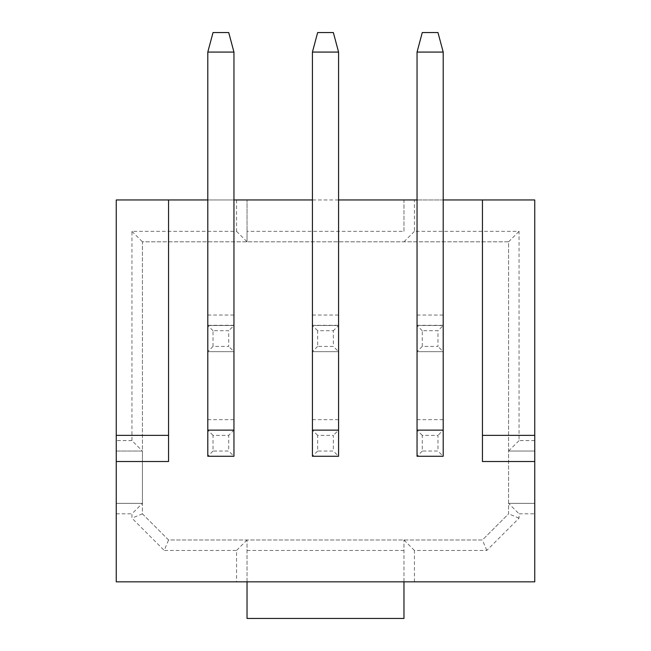 <?xml version="1.0" encoding="UTF-8"?>
<svg xmlns="http://www.w3.org/2000/svg" width="651" height="651" viewBox="0 0 651 651"><rect width="100%" height="100%" fill="white"/><g stroke="black" fill="none" stroke-linecap="round" stroke-linejoin="round"><path stroke-width="0.49" stroke-dasharray="3.25 2.44" d="M443.201 199.947L417.047 199.947M338.577 199.947L312.423 199.947M233.953 199.947L207.799 199.947M116.252 461.51L168.56 461.51L168.56 199.947M482.44 199.947L482.44 461.51L534.748 461.51M317.655 346.422L312.423 351.654L338.577 351.654L312.423 351.654L312.423 325.305L338.577 325.297L338.577 351.654L312.423 351.654L312.423 325.5L338.577 325.5L338.577 351.654L333.345 346.422L317.655 346.422L317.655 330.732L333.345 330.732L333.345 346.422M417.047 325.305L443.201 325.305L443.201 351.654L417.047 351.654L417.047 325.305M317.655 451.053L312.423 456.278L312.423 430.124L338.577 430.124L338.577 456.278L312.423 456.278L312.423 430.124L338.577 430.124L338.577 456.278L312.423 456.278L338.577 456.278L333.345 451.053L317.655 451.053L317.655 435.356L333.345 435.356L333.345 451.053M422.279 451.053L417.047 456.278L417.047 430.124L443.201 430.124L443.201 456.278L417.047 456.278L417.047 430.124L443.201 430.124L443.201 456.278L417.047 456.278L443.201 456.278L437.968 451.053L422.279 451.053L422.279 435.356L437.968 435.356L437.968 451.053M213.032 451.053L207.799 456.278L207.799 430.124L233.953 430.124L233.953 456.278L207.799 456.278L207.799 430.124L233.953 430.124L233.953 456.278L207.799 456.278L233.953 456.278L228.721 451.053L213.032 451.053L213.032 435.356L228.721 435.356L228.721 451.053M213.032 346.422L213.032 330.732L228.721 330.732L228.721 346.422L213.032 346.422L207.799 351.654L207.799 325.297L233.953 325.297L233.953 351.654L207.799 351.654L207.799 325.5L233.953 325.5L233.953 351.654L207.799 351.654L207.799 52.072L233.953 52.072L228.721 32.55L213.032 32.55L228.721 32.55L213.032 32.55L207.799 52.072L233.953 52.072L207.799 52.072L207.799 325.183M403.97 231.341L403.97 199.947L116.252 199.947L116.252 451.053L142.406 451.053L142.406 241.798L508.594 241.798L508.594 513.826L482.44 539.98L168.56 539.98L142.406 513.826L142.406 241.798L508.594 241.798L508.594 513.826L482.44 539.98L168.56 539.98L164.231 550.445L236.565 550.445L236.565 581.831L247.03 581.831L247.03 539.98L247.03 581.831L534.748 581.831L534.748 199.947L403.97 199.947L403.97 231.341L247.03 231.341L247.03 241.798L247.03 199.947L247.03 231.341M236.565 199.947L236.565 231.341L131.941 231.341L131.941 440.589L142.406 451.053L116.252 451.053L116.252 503.361L142.406 503.361L116.252 503.361L116.252 581.831L236.565 581.831M422.279 346.422L422.279 330.732L437.968 330.732L437.968 346.422L422.279 346.422L417.047 351.654L443.201 351.654L443.201 325.5L443.201 351.654L417.047 351.654L417.047 325.5L443.201 325.5L443.201 52.072L443.201 430.124L417.047 430.124L443.201 430.124L437.968 435.356M403.97 581.831L247.03 581.831L247.03 618.45L403.97 618.45L403.97 539.98L403.97 581.831M247.03 550.445L403.97 550.445M422.279 330.732L417.047 325.5L417.047 351.654L417.047 52.072L443.201 52.072L437.968 32.55L422.279 32.55L417.047 52.072L417.047 456.278M443.201 52.072L437.968 32.55L422.279 32.55L437.968 32.55L443.201 52.072L417.047 52.072L443.201 52.072L443.201 325.183M417.047 52.072L422.279 32.55L417.047 52.072L417.047 325.183M534.748 440.589L519.059 440.589L519.059 231.341L414.435 231.341L414.435 199.947M414.435 581.831L414.435 550.445L486.769 550.445L519.059 518.155L519.059 513.826L534.748 513.826M534.748 451.053L508.594 451.053L534.748 451.053M508.594 503.361L534.748 503.361L508.594 503.361L519.059 513.826M414.435 550.445L403.97 539.98M486.769 550.445L482.44 539.98M519.059 518.155L508.594 513.826M403.97 241.798L414.435 231.341M508.594 241.798L519.059 231.341M508.594 451.053L519.059 440.589M317.655 435.356L312.423 430.124L338.577 430.124L312.423 430.124L312.423 456.278M338.577 456.278L338.577 430.124L333.345 435.356M317.655 330.732L312.423 325.5L312.423 351.654L338.577 351.654L338.577 52.072L333.345 32.55L317.655 32.55L312.423 52.072L338.577 52.072L338.577 430.124M338.577 351.654L338.577 325.5L312.423 325.5L312.423 52.072L338.577 52.072L312.423 52.072L312.423 430.124M312.423 351.654L312.423 325.5L338.577 325.5L333.345 330.732M338.577 52.072L333.345 32.55L317.655 32.55L333.345 32.55L338.577 52.072L338.577 325.183M312.423 52.072L317.655 32.55L312.423 52.072L312.423 325.183M417.047 351.654L443.201 351.654L437.968 346.422M443.201 351.654L443.201 325.5L417.047 325.5L443.201 325.5L437.968 330.732M422.279 435.356L417.047 430.124M443.201 456.278L443.201 430.124M207.799 52.072L213.032 32.55L207.799 52.072L207.799 430.124L233.953 430.124L228.721 435.356M213.032 330.732L207.799 325.5L207.799 351.654L233.953 351.654L233.953 52.072L228.721 32.55L233.953 52.072L233.953 325.183M233.953 52.072L233.953 430.124L207.799 430.124L207.799 456.278M168.56 539.98L142.406 513.826L142.406 503.361L131.941 513.826L131.941 518.155L164.231 550.445M116.252 513.826L131.941 513.826M131.941 440.589L116.252 440.589M207.799 351.654L233.953 351.654L228.721 346.422M233.953 351.654L233.953 325.5L228.721 330.732M233.953 325.5L207.799 325.5L233.953 325.5M233.953 456.278L233.953 430.124M213.032 435.356L207.799 430.124M142.406 513.826L131.941 518.155M131.941 231.341L142.406 241.798M142.406 503.361L142.406 451.053M236.565 231.341L247.03 241.798M247.03 539.98L236.565 550.445M417.047 419.659L443.201 419.659M417.047 315.035L443.201 315.035M312.423 419.659L338.577 419.659M312.423 315.035L338.577 315.035M207.799 315.035L233.953 315.035M207.799 419.659L233.953 419.659"/><path stroke-width="0.98" d="M116.252 461.51L116.252 435.356L168.56 435.356L168.56 461.51L116.252 461.51L116.252 581.831L534.748 581.831L534.748 461.51L482.44 461.51L482.44 435.356L534.748 435.356L534.748 199.947L443.201 199.947M417.047 199.947L338.577 199.947M312.423 199.947L233.953 199.947M207.799 199.947L116.252 199.947L116.252 435.356M247.03 581.831L247.03 618.45L403.97 618.45L403.97 581.831M417.047 430.124L417.047 456.278L443.201 456.278L443.201 52.072L417.047 52.072L417.047 430.124L443.201 430.124M417.047 52.072L422.279 32.55L437.968 32.55L443.201 52.072M534.748 435.356L534.748 461.51M482.44 199.947L482.44 435.356M312.423 430.124L312.423 456.278L338.577 456.278L338.577 52.072L312.423 52.072L312.423 430.124L338.577 430.124M312.423 52.072L317.655 32.55L333.345 32.55L338.577 52.072M213.032 32.55L228.721 32.55L233.953 52.072L207.799 52.072L213.032 32.55M207.799 52.072L207.799 456.278L233.953 456.278L233.953 52.072M168.56 435.356L168.56 199.947M207.799 430.124L233.953 430.124"/></g></svg>
